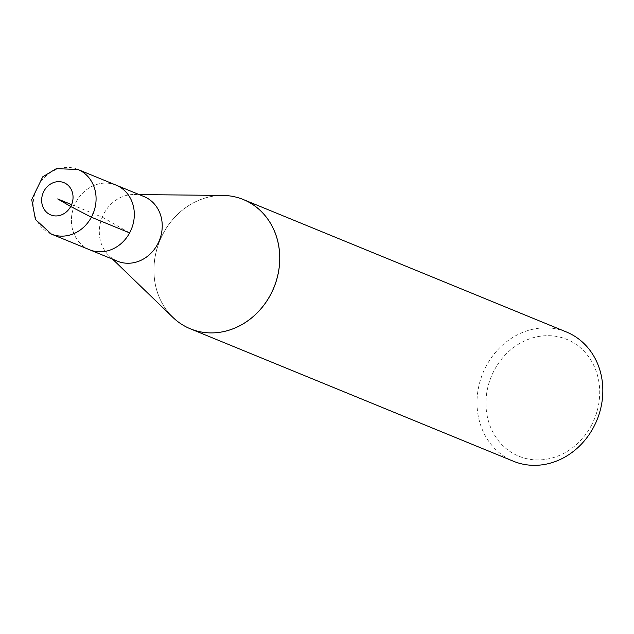 <?xml version="1.0" encoding="UTF-8"?>
<svg xmlns="http://www.w3.org/2000/svg" width="634" height="634" viewBox="0 0 634 634"><rect width="100%" height="100%" fill="white"/><g stroke="black" fill="none" stroke-linecap="round" stroke-linejoin="round"><path stroke-width="0.48" stroke-dasharray="3.17 2.38" d="M591.221 425.723A63.146 55.752 -67.7 0 0 544.527 335.774A63.146 55.752 -67.7 0 0 492.753 431.92A63.146 55.752 -67.7 0 0 591.221 425.723M566.416 331.978A69.851 61.672 -67.7 0 0 486.397 365.731A69.851 61.672 -67.7 0 0 513.429 461.243M163.326 233.296A69.851 61.672 112.3 0 1 243.345 199.544A69.851 61.672 -67.7 0 0 163.326 233.296A69.851 61.672 -67.7 0 0 190.343 328.8A69.851 61.672 112.3 0 1 163.326 233.296M222.891 195.43A69.851 61.672 -67.7 0 0 163.287 233.28A69.851 61.672 -67.7 0 0 172.9 317.38M115.507 184.898A34.925 30.836 -67.7 0 0 74.329 205.757A34.925 30.836 -67.7 0 0 89.022 249.519M144.021 196.58A34.925 30.836 -67.7 0 0 133.814 194.527A34.925 30.836 -67.7 0 0 102.24 217.2A34.925 30.836 -67.7 0 0 108.818 255.502A34.925 30.836 -67.7 0 0 117.528 261.208M116.109 185.144A34.918 30.828 -67.7 0 0 74.337 205.757A34.918 30.828 -67.7 0 0 89.624 249.764M71.594 204.631L102.859 217.454L129.621 232.892M77.879 169.468A34.925 30.836 -67.7 0 0 36.098 190.081A34.925 30.836 -67.7 0 0 51.386 234.097M108.818 255.502L112.662 259.211M133.814 194.527L139.155 194.583"/><path stroke-width="0.95" d="M112.662 259.211L172.9 317.38A69.851 61.672 -67.7 0 0 190.327 328.8L513.429 461.243A69.851 61.672 -67.7 0 0 593.448 427.49A69.851 61.672 -67.7 0 0 566.416 331.978L243.345 199.544A69.851 61.672 112.3 0 1 273.92 287.574A69.851 61.672 112.3 0 1 190.358 328.808A69.851 61.672 -67.7 0 0 190.358 328.808A69.851 61.672 -67.7 0 0 273.92 287.574A69.851 61.672 -67.7 0 0 243.345 199.544A69.851 61.672 -67.7 0 0 243.329 199.536L243.313 199.536A69.851 61.672 -67.7 0 0 222.891 195.43L139.155 194.583M190.327 328.8A69.851 61.672 -67.7 0 0 270.346 295.048A69.851 61.672 -67.7 0 0 243.313 199.536M89.022 249.519A34.925 30.836 -67.7 0 0 89.616 249.764A34.925 30.836 -67.7 0 0 129.621 232.892A34.925 30.836 -67.7 0 0 116.109 185.136A34.925 30.836 -67.7 0 0 115.507 184.898M116.109 185.144A34.918 30.828 -67.7 0 1 129.621 232.892A34.918 30.828 -67.7 0 1 89.624 249.764L117.528 261.208A34.925 30.836 -67.7 0 0 157.541 244.336A34.925 30.836 -67.7 0 0 144.021 196.58L77.879 169.468L56.307 168.66L42.732 176.823L31.7 199.583L35.433 219.483L51.386 234.097A34.925 30.836 -67.7 0 0 91.391 217.216A34.925 30.836 -67.7 0 0 77.879 169.468M129.621 232.892L91.391 217.216L70.707 206.502L57.686 198.933L71.594 204.631M43.992 191.088A17.427 15.39 -67.7 0 0 49.103 214.118A17.427 15.39 -67.7 0 0 70.707 206.502A17.427 15.39 -67.7 0 0 65.603 183.472A17.427 15.39 -67.7 0 0 43.992 191.088M89.624 249.764L51.386 234.097"/></g></svg>
